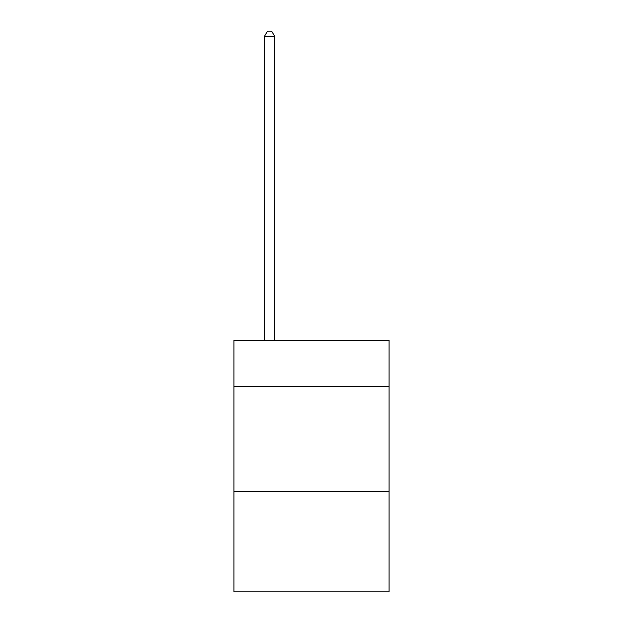 <?xml version="1.0" encoding="UTF-8"?>
<svg xmlns="http://www.w3.org/2000/svg" width="623" height="623" viewBox="0 0 623 623"><rect width="100%" height="100%" fill="white"/><g stroke="black" fill="none" stroke-linecap="round" stroke-linejoin="round"><path stroke-width="0.93" d="M389.087 386.361L389.087 340.228L233.913 340.228L233.913 386.361L389.087 386.361L389.087 591.85L233.913 591.85L233.913 386.361M389.087 491.204L233.913 491.204M274.805 340.228L274.805 36.601L264.323 36.601L264.323 340.228M264.323 36.601L267.469 31.15L271.659 31.15L274.805 36.601"/></g></svg>
